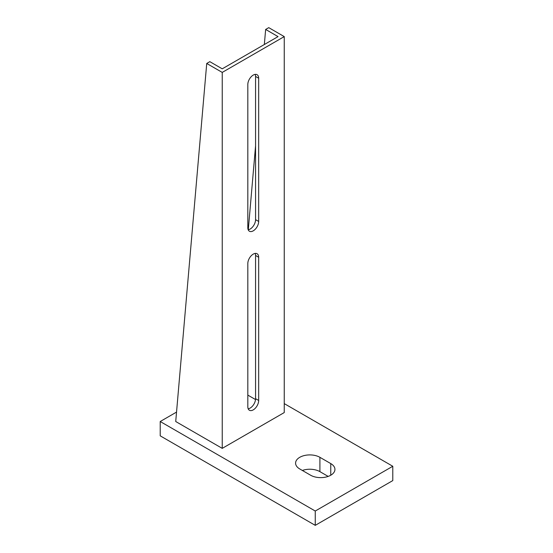 <?xml version="1.0" encoding="UTF-8"?>
<svg xmlns="http://www.w3.org/2000/svg" width="553" height="553" viewBox="0 0 553 553"><rect width="100%" height="100%" fill="white"/><g stroke="black" fill="none" stroke-linecap="round" stroke-linejoin="round"><path stroke-width="0.83" d="M176.538 412.089L160.218 421.517L315.258 511.027L392.782 466.269L284.249 403.614M330.763 463.587L319.911 457.317A14.254 8.226 0 0 0 304.378 455.534A14.254 8.226 0 0 0 295.585 463.138A14.254 8.226 0 0 0 299.754 468.958L310.606 475.221A14.254 8.226 0 0 0 326.139 477.004A14.254 8.226 0 0 0 334.938 469.407A14.254 8.226 0 0 0 330.763 463.587L330.763 475.221M160.218 421.517L160.218 435.84L315.258 525.35L392.782 480.592L392.782 466.269M328.164 476.41L319.911 471.64A14.254 8.226 0 0 0 302.353 470.458M315.258 511.027L315.258 525.35M247.82 263.518A7.673 4.431 -60 0 1 253.246 254.124A7.673 4.431 -60 0 1 257.083 253.744A7.673 4.431 -60 0 1 258.673 257.256L258.673 400.476A7.673 4.431 -60 0 1 255.32 408.204A7.673 4.431 -60 0 1 249.403 410.257A7.673 4.431 -60 0 1 247.82 406.745L247.82 263.518M247.82 84.491A7.673 4.431 -60 0 1 253.246 75.09A7.673 4.431 -60 0 1 257.083 74.71A7.673 4.431 -60 0 1 258.673 78.229L258.673 221.449A7.673 4.431 -60 0 1 255.32 229.17A7.673 4.431 -60 0 1 249.403 231.23A7.673 4.431 -60 0 1 247.82 227.712L247.82 84.491M248.186 229.765A7.673 4.431 120 0 0 255.569 219.659L255.569 76.438A7.673 4.431 120 0 0 255.203 74.385M264.341 44.517L265.647 29.44L278.048 36.602L274.952 38.392L222.237 68.828L209.829 61.666L206.732 63.457L222.237 72.408L284.249 36.602L284.249 412.566L222.237 448.365L222.237 72.408M248.186 408.798A7.673 4.431 120 0 0 255.569 398.685L255.569 255.465A7.673 4.431 120 0 0 255.203 253.412M284.249 36.602L268.751 27.65L265.647 29.44M248.297 229.751L255.569 145.812M247.82 395.105L255.521 399.556M206.732 63.457L175.723 421.517L222.237 448.365M319.911 457.317L319.911 471.64M255.569 219.659L258.673 221.449M255.569 76.438L258.673 78.229M255.569 398.685L258.673 400.476M255.569 255.465L258.673 257.256"/></g></svg>
